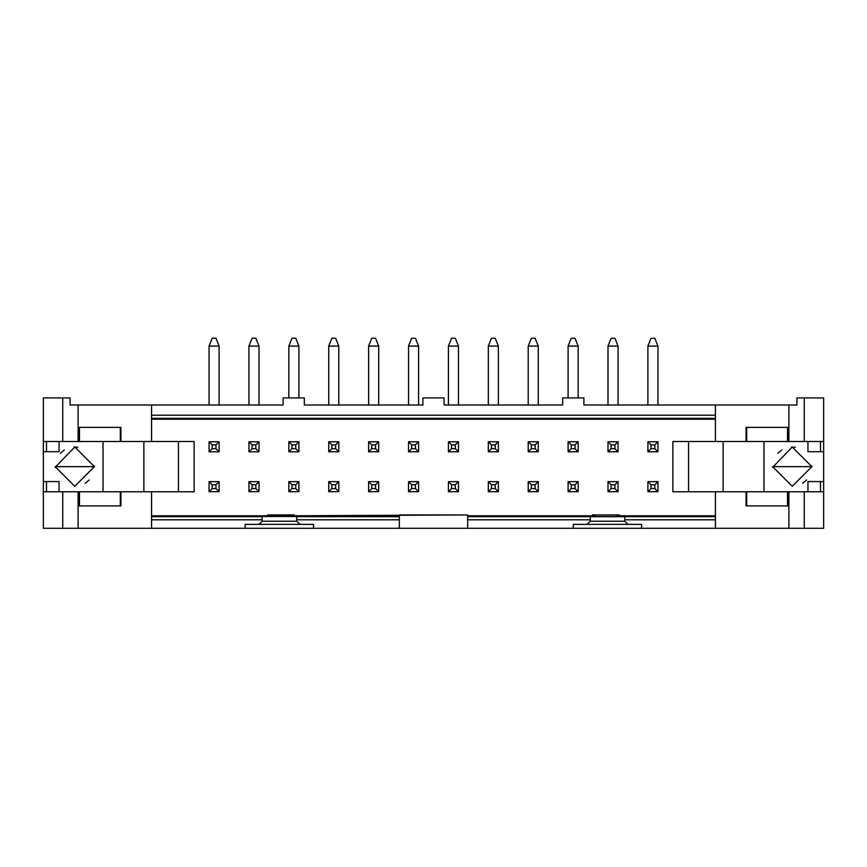 <?xml version="1.0" encoding="UTF-8"?>
<svg xmlns="http://www.w3.org/2000/svg" width="867" height="867" viewBox="0 0 867 867"><rect width="100%" height="100%" fill="white"/><g stroke="black" fill="none" stroke-linecap="round" stroke-linejoin="round"><path stroke-width="1.3" d="M43.35 481.564L43.35 397.92L43.35 491.773L43.35 481.564L46.493 481.564L43.35 481.564M79.471 505.981L79.471 491.773L120.307 491.773L120.307 505.905L120.307 491.773L120.936 491.773L120.936 505.905L78.843 505.905L78.843 491.773L78.106 491.773L78.106 528.285L43.35 528.285L43.35 491.773L43.35 528.285L78.106 528.285L78.106 491.773L62.738 491.773L62.738 528.285L62.738 491.773L43.35 491.773L79.471 491.773L79.471 505.905L79.471 491.773L78.843 491.773L78.843 505.905L120.936 505.905L120.936 491.773L120.307 491.773L120.307 505.981M120.307 491.773L79.471 491.773M103.032 441.433L103.032 491.795M78.106 441.509L78.843 441.509L78.843 427.377L120.936 427.377L120.936 441.509L151.573 441.509L151.573 404.997L78.106 404.997L78.106 441.509L78.106 404.997L70.054 404.997L70.054 397.92L70.054 404.997L151.573 404.997L151.573 441.509L120.307 441.509L120.307 427.377L120.307 441.509L79.471 441.509L79.471 427.301L79.471 441.509L62.738 441.509L78.106 441.509M120.307 427.301L120.307 441.065M79.471 427.377L79.471 441.509L120.936 441.509L120.936 427.377L78.843 427.377L78.843 441.509L79.471 441.509L79.471 427.377M70.054 397.92L62.738 397.92L62.738 441.509L43.35 441.509L62.738 441.509L62.738 397.92L43.35 397.92L70.054 397.92M194.132 441.509L151.573 441.509L194.132 441.509L194.132 491.773L194.132 441.509M289.795 516.038L291.041 516.017L291.041 514.933L267.643 514.933L267.643 516.017L288.787 516.049M103.032 491.773L103.032 441.509L103.032 491.773M55.13 466.641L94.395 466.641L55.13 466.641L74.768 486.279L94.395 466.641L74.768 447.004L55.141 467.346M59.054 451.718L43.35 451.718L46.493 451.718L46.493 441.509L46.493 451.718L59.054 451.718L59.054 441.509L59.054 451.718M46.493 491.773L46.493 481.564L59.054 481.564L59.054 491.773L59.054 481.564L46.493 481.564L46.493 491.773M143.868 491.773L143.868 441.509L143.868 491.773M120.307 436.394L120.307 427.821M178.429 491.773L178.429 441.509L178.429 491.773M60.397 453.268L64.299 450.027M74.063 447.025L77.857 447.253M94.384 465.937L94.395 466.641M89.128 480.015L85.226 483.255M592.454 514.933L619.309 514.933L619.309 515.8L715.427 515.8L619.309 516.103L619.309 514.933L595.596 514.933L595.596 515.8L467.66 515.8L467.66 514.933L399.34 514.933L399.34 528.285L151.573 528.285L151.573 491.773L120.936 491.773L151.573 491.773L151.573 528.285L78.106 528.285L313.507 528.285L313.507 524.362L313.507 528.285L399.34 528.285L399.34 519.81L296.698 519.81L296.698 521.219L262.137 521.219L296.698 521.219L296.698 516.494L262.137 516.494L262.137 521.219L259.005 524.362L299.841 524.362L296.698 521.219L299.841 524.362L245.177 524.362L245.177 528.285L245.177 524.362L259.005 524.362L262.137 521.219L262.137 519.81L151.573 519.81L262.137 519.81L262.137 516.678L151.573 516.678L262.137 516.494L296.698 516.494L296.698 519.81L399.34 519.81L399.34 516.678L296.698 516.678L399.34 516.678L399.34 515.8L151.573 515.8L267.643 515.8L267.643 514.933L294.184 514.933M151.573 491.773L194.132 491.773L151.573 491.773M313.507 524.362L299.841 524.362L313.507 524.362M151.573 404.997L283.108 404.997L283.108 397.92L304.317 397.92L304.317 404.997L422.901 404.997L422.901 397.92L444.099 397.92L444.099 404.997L562.683 404.997L562.683 397.92L583.892 397.92L583.892 404.997L796.946 404.997L583.892 404.997L583.892 397.92L562.683 397.92L562.683 404.997L444.099 404.997L444.099 397.92L422.901 397.92L422.901 404.997L304.317 404.997L304.317 397.92L283.108 397.92L283.108 404.997L151.573 404.997M823.65 528.285L573.293 528.285L715.427 528.285L715.427 491.773L823.65 491.773L823.65 528.285L823.65 491.773L804.262 491.773L804.262 528.285L823.65 528.285M159.582 528.285L180.78 528.285M291.041 514.933L291.041 515.8L467.66 514.933L467.66 516.678L467.66 515.8L595.596 516.103L595.596 514.933M618.063 516.136L617.055 516.136M467.66 516.678L715.427 516.678L590.254 516.494L590.254 521.219L624.804 521.219L627.946 524.362L641.613 524.362L641.613 528.285L641.613 524.362L627.946 524.362L624.804 521.219L624.804 519.81L624.804 521.219L590.254 521.219L590.254 516.678L467.66 516.678L467.66 519.81L467.66 516.678M672.868 491.773L715.427 491.773L715.427 528.285L804.262 528.285L804.262 491.773L788.894 491.773L788.894 528.285L788.894 491.773L788.157 491.773L788.157 505.905L746.064 505.905L746.064 491.773L672.868 491.773L672.868 441.509L672.868 491.773M823.65 441.509L672.868 441.509L715.427 441.509L715.427 404.997L715.427 441.509L746.064 441.509L746.064 427.377L788.157 427.377L788.157 441.509L788.894 441.509L788.894 404.997L788.894 441.509L804.262 441.509L804.262 397.92L796.946 397.92L796.946 404.997L796.946 397.92L804.262 397.92L804.262 441.509L823.65 441.509L823.65 491.773L823.65 481.564L820.507 481.564L820.507 491.773L820.507 481.564L807.946 481.564L807.946 491.773L807.946 481.564L823.65 481.564L823.65 397.92L823.65 441.509M715.427 418.327L151.573 418.327L715.427 418.327M151.573 419.205L715.427 419.205L151.573 419.205M467.66 528.285L467.66 519.81L590.254 519.81L467.66 519.81L467.66 528.285L399.34 528.285L573.293 528.285L467.66 528.285M151.573 415.206L715.427 415.206L151.573 415.206M787.529 427.301L787.529 441.509L787.529 427.377L787.529 441.509L788.157 441.509L788.157 427.377L746.064 427.377L746.064 441.509L746.693 441.509L746.693 427.301L746.693 441.509L787.529 441.509L787.529 440.945M746.628 404.997L787.529 404.997M746.693 427.377L746.693 441.509L746.693 427.377M787.529 491.773L746.064 491.773L746.064 505.905L788.157 505.905L788.157 491.773L787.529 491.773L787.529 505.981M746.693 505.981L746.693 491.773M715.427 519.81L624.804 519.81L624.804 516.678L624.804 519.81L715.427 519.81M573.293 524.362L573.293 528.285L573.293 524.362L587.111 524.362L590.254 521.219L587.111 524.362L573.293 524.362M763.968 441.509L763.968 491.773L763.968 441.509M772.605 466.641L811.87 466.641L772.605 466.641L792.232 486.279L811.87 466.641L792.232 447.004L772.616 467.346M723.132 441.509L723.132 491.773L723.132 441.509M688.571 441.509L688.571 491.773L688.571 441.509M820.507 451.718L820.507 441.509L820.507 451.718L823.65 451.718L807.946 451.718L820.507 451.718M807.946 441.509L807.946 451.718L807.946 441.509M823.65 397.92L804.262 397.92L823.65 397.92M787.529 428.753L787.529 427.377M627.946 524.362L587.111 524.362L627.946 524.362M777.872 453.268L781.774 450.027M791.538 447.025L795.332 447.253M811.859 465.937L811.87 466.641M806.603 480.015L802.701 483.255M209.055 404.997L209.055 346.096L209.055 404.997M219.102 346.096L219.102 404.997L219.102 346.096L209.055 346.096L212.198 338.238L209.055 346.096L219.102 346.096L215.97 338.238L219.102 346.096M657.945 346.096L657.945 404.997L657.945 346.096L647.898 346.096L647.898 404.997L647.898 346.096L651.03 338.238L654.802 338.238L657.945 346.096L654.802 338.238L651.03 338.238L647.898 346.096L657.945 346.096M618.052 346.096L618.052 404.997L618.052 346.096L607.995 346.096L607.995 404.997L607.995 346.096L611.137 338.238L614.909 338.238L618.052 346.096L614.909 338.238L611.137 338.238L607.995 346.096L618.052 346.096M578.159 346.096L578.159 397.92L578.159 346.096L568.102 346.096L568.102 397.92L568.102 346.096L571.245 338.238L575.016 338.238L578.159 346.096L575.016 338.238L571.245 338.238L568.102 346.096L578.159 346.096M538.266 346.096L538.266 404.997L538.266 346.096L528.209 346.096L528.209 404.997L528.209 346.096L531.352 338.238L535.123 338.238L538.266 346.096L535.123 338.238L531.352 338.238L528.209 346.096L538.266 346.096M498.373 346.096L498.373 404.997L498.373 346.096L488.316 346.096L488.316 404.997L488.316 346.096L491.459 338.238L495.23 338.238L498.373 346.096L495.23 338.238L491.459 338.238L488.316 346.096L498.373 346.096M458.47 346.096L458.47 404.997L458.47 346.096L448.423 346.096L448.423 404.997L448.423 346.096L451.566 338.238L455.327 338.238L458.47 346.096L455.327 338.238L451.566 338.238L448.423 346.096L458.47 346.096M418.577 346.096L418.577 404.997L418.577 346.096L408.53 346.096L408.53 404.997L408.53 346.096L411.673 338.238L415.434 338.238L418.577 346.096L415.434 338.238L411.673 338.238L408.53 346.096L418.577 346.096M378.684 346.096L378.684 404.997L378.684 346.096L368.627 346.096L368.627 404.997L368.627 346.096L371.77 338.238L375.541 338.238L378.684 346.096L375.541 338.238L371.77 338.238L368.627 346.096L378.684 346.096M338.791 346.096L338.791 404.997L338.791 346.096L328.734 346.096L328.734 404.997L328.734 346.096L331.877 338.238L335.648 338.238L338.791 346.096L335.648 338.238L331.877 338.238L328.734 346.096L338.791 346.096M298.898 346.096L298.898 397.92L298.898 346.096L288.841 346.096L288.841 397.92L288.841 346.096L291.984 338.238L295.755 338.238L298.898 346.096L295.755 338.238L291.984 338.238L288.841 346.096L298.898 346.096M259.005 346.096L259.005 404.997L259.005 346.096L248.948 346.096L248.948 404.997L248.948 346.096L252.091 338.238L255.863 338.238L259.005 346.096L255.863 338.238L252.091 338.238L248.948 346.096L259.005 346.096M215.97 338.238L212.198 338.238L215.97 338.238M488.316 491.697L488.316 481.64L498.373 481.64L498.373 491.697L488.316 491.697L491.459 488.555L491.459 484.783L488.316 481.64L488.316 491.697L498.373 491.697L498.373 481.64L488.316 481.64L491.459 484.783L495.23 484.783L498.373 481.64L495.23 484.783L495.23 488.555L498.373 491.697L495.23 488.555L491.459 488.555L488.316 491.697M488.316 441.747L498.373 441.747L498.373 451.794L488.316 451.794L488.316 441.747L491.459 444.89L495.23 444.89L498.373 441.747L488.316 441.747L488.316 451.794L498.373 451.794L498.373 441.747L495.23 444.89L495.23 448.662L498.373 451.794L495.23 448.662L491.459 448.662L488.316 451.794L491.459 448.662L491.459 444.89L488.316 441.747M448.423 441.747L458.47 441.747L458.47 451.794L448.423 451.794L448.423 441.747L451.566 444.89L455.327 444.89L458.47 441.747L448.423 441.747L448.423 451.794L458.47 451.794L458.47 441.747L455.327 444.89L455.327 448.662L458.47 451.794L455.327 448.662L451.566 448.662L448.423 451.794L451.566 448.662L451.566 444.89L448.423 441.747M528.209 441.747L538.266 441.747L538.266 451.794L528.209 451.794L528.209 441.747L531.352 444.89L535.123 444.89L538.266 441.747L528.209 441.747L528.209 451.794L538.266 451.794L538.266 441.747L535.123 444.89L535.123 448.662L538.266 451.794L535.123 448.662L531.352 448.662L528.209 451.794L531.352 448.662L531.352 444.89L528.209 441.747M528.209 491.697L528.209 481.64L538.266 481.64L538.266 491.697L528.209 491.697L531.352 488.555L531.352 484.783L528.209 481.64L528.209 491.697L538.266 491.697L538.266 481.64L528.209 481.64L531.352 484.783L535.123 484.783L538.266 481.64L535.123 484.783L535.123 488.555L538.266 491.697L535.123 488.555L531.352 488.555L528.209 491.697M568.102 441.747L578.159 441.747L578.159 451.794L568.102 451.794L568.102 441.747L571.245 444.89L575.016 444.89L578.159 441.747L568.102 441.747L568.102 451.794L578.159 451.794L578.159 441.747L575.016 444.89L575.016 448.662L578.159 451.794L575.016 448.662L571.245 448.662L568.102 451.794L571.245 448.662L571.245 444.89L568.102 441.747M568.102 491.697L568.102 481.64L578.159 481.64L578.159 491.697L568.102 491.697L571.245 488.555L571.245 484.783L568.102 481.64L568.102 491.697L578.159 491.697L578.159 481.64L568.102 481.64L571.245 484.783L575.016 484.783L578.159 481.64L575.016 484.783L575.016 488.555L578.159 491.697L575.016 488.555L571.245 488.555L568.102 491.697M607.995 441.747L618.052 441.747L618.052 451.794L607.995 451.794L607.995 441.747L611.137 444.89L614.909 444.89L618.052 441.747L607.995 441.747L607.995 451.794L618.052 451.794L618.052 441.747L614.909 444.89L614.909 448.662L618.052 451.794L614.909 448.662L611.137 448.662L607.995 451.794L611.137 448.662L611.137 444.89L607.995 441.747M607.995 491.697L607.995 481.64L618.052 481.64L618.052 491.697L607.995 491.697L611.137 488.555L611.137 484.783L607.995 481.64L607.995 491.697L618.052 491.697L618.052 481.64L607.995 481.64L611.137 484.783L614.909 484.783L618.052 481.64L614.909 484.783L614.909 488.555L618.052 491.697L614.909 488.555L611.137 488.555L607.995 491.697M647.898 491.697L647.898 481.64L657.945 481.64L657.945 491.697L647.898 491.697L651.03 488.555L651.03 484.783L647.898 481.64L647.898 491.697L657.945 491.697L657.945 481.64L647.898 481.64L651.03 484.783L654.802 484.783L657.945 481.64L654.802 484.783L654.802 488.555L657.945 491.697L654.802 488.555L651.03 488.555L647.898 491.697M657.945 451.794L647.898 451.794L647.898 441.747L657.945 441.747L657.945 451.794L654.802 448.662L651.03 448.662L647.898 451.794L657.945 451.794L657.945 441.747L647.898 441.747L647.898 451.794L651.03 448.662L651.03 444.89L647.898 441.747L651.03 444.89L654.802 444.89L657.945 441.747L654.802 444.89L654.802 448.662L657.945 451.794M259.005 491.697L248.948 491.697L248.948 481.64L259.005 481.64L259.005 491.697L255.863 488.555L252.091 488.555L248.948 491.697L259.005 491.697L259.005 481.64L248.948 481.64L248.948 491.697L252.091 488.555L252.091 484.783L248.948 481.64L252.091 484.783L255.863 484.783L259.005 481.64L255.863 484.783L255.863 488.555L259.005 491.697M219.102 451.794L209.055 451.794L209.055 441.747L219.102 441.747L219.102 451.794L215.97 448.662L212.198 448.662L209.055 451.794L219.102 451.794L219.102 441.747L209.055 441.747L209.055 451.794L212.198 448.662L212.198 444.89L209.055 441.747L212.198 444.89L215.97 444.89L219.102 441.747L215.97 444.89L215.97 448.662L219.102 451.794M458.47 491.697L448.423 491.697L448.423 481.64L458.47 481.64L458.47 491.697L455.327 488.555L451.566 488.555L448.423 491.697L458.47 491.697L458.47 481.64L448.423 481.64L448.423 491.697L451.566 488.555L451.566 484.783L448.423 481.64L451.566 484.783L455.327 484.783L458.47 481.64L455.327 484.783L455.327 488.555L458.47 491.697M418.577 491.697L408.53 491.697L408.53 481.64L418.577 481.64L418.577 491.697L415.434 488.555L411.673 488.555L408.53 491.697L418.577 491.697L418.577 481.64L408.53 481.64L408.53 491.697L411.673 488.555L411.673 484.783L408.53 481.64L411.673 484.783L415.434 484.783L418.577 481.64L415.434 484.783L415.434 488.555L418.577 491.697M418.577 451.794L408.53 451.794L408.53 441.747L418.577 441.747L418.577 451.794L415.434 448.662L411.673 448.662L408.53 451.794L418.577 451.794L418.577 441.747L408.53 441.747L408.53 451.794L411.673 448.662L411.673 444.89L408.53 441.747L411.673 444.89L415.434 444.89L418.577 441.747L415.434 444.89L415.434 448.662L418.577 451.794M378.684 451.794L368.627 451.794L368.627 441.747L378.684 441.747L378.684 451.794L375.541 448.662L371.77 448.662L368.627 451.794L378.684 451.794L378.684 441.747L368.627 441.747L368.627 451.794L371.77 448.662L371.77 444.89L368.627 441.747L371.77 444.89L375.541 444.89L378.684 441.747L375.541 444.89L375.541 448.662L378.684 451.794M219.102 491.697L209.055 491.697L209.055 481.64L219.102 481.64L219.102 491.697L215.97 488.555L212.198 488.555L209.055 491.697L219.102 491.697L219.102 481.64L209.055 481.64L209.055 491.697L212.198 488.555L212.198 484.783L209.055 481.64L212.198 484.783L215.97 484.783L219.102 481.64L215.97 484.783L215.97 488.555L219.102 491.697M338.791 451.794L328.734 451.794L328.734 441.747L338.791 441.747L338.791 451.794L335.648 448.662L331.877 448.662L328.734 451.794L338.791 451.794L338.791 441.747L328.734 441.747L328.734 451.794L331.877 448.662L331.877 444.89L328.734 441.747L331.877 444.89L335.648 444.89L338.791 441.747L335.648 444.89L335.648 448.662L338.791 451.794M298.898 491.697L288.841 491.697L288.841 481.64L298.898 481.64L298.898 491.697L295.755 488.555L291.984 488.555L288.841 491.697L298.898 491.697L298.898 481.64L288.841 481.64L288.841 491.697L291.984 488.555L291.984 484.783L288.841 481.64L291.984 484.783L295.755 484.783L298.898 481.64L295.755 484.783L295.755 488.555L298.898 491.697M259.005 451.794L248.948 451.794L248.948 441.747L259.005 441.747L259.005 451.794L255.863 448.662L252.091 448.662L248.948 451.794L259.005 451.794L259.005 441.747L248.948 441.747L248.948 451.794L252.091 448.662L252.091 444.89L248.948 441.747L252.091 444.89L255.863 444.89L259.005 441.747L255.863 444.89L255.863 448.662L259.005 451.794M338.791 491.697L328.734 491.697L328.734 481.64L338.791 481.64L338.791 491.697L335.648 488.555L331.877 488.555L328.734 491.697L338.791 491.697L338.791 481.64L328.734 481.64L328.734 491.697L331.877 488.555L331.877 484.783L328.734 481.64L331.877 484.783L335.648 484.783L338.791 481.64L335.648 484.783L335.648 488.555L338.791 491.697M378.684 491.697L368.627 491.697L368.627 481.64L378.684 481.64L378.684 491.697L375.541 488.555L371.77 488.555L368.627 491.697L378.684 491.697L378.684 481.64L368.627 481.64L368.627 491.697L371.77 488.555L371.77 484.783L368.627 481.64L371.77 484.783L375.541 484.783L378.684 481.64L375.541 484.783L375.541 488.555L378.684 491.697M298.898 451.794L288.841 451.794L288.841 441.747L298.898 441.747L298.898 451.794L295.755 448.662L291.984 448.662L288.841 451.794L298.898 451.794L298.898 441.747L288.841 441.747L288.841 451.794L291.984 448.662L291.984 444.89L288.841 441.747L291.984 444.89L295.755 444.89L298.898 441.747L295.755 444.89L295.755 448.662L298.898 451.794M495.23 484.783L491.459 484.783L491.459 488.555L495.23 488.555L495.23 484.783M495.23 444.89L491.459 444.89L491.459 448.662L495.23 448.662L495.23 444.89M455.327 444.89L451.566 444.89L451.566 448.662L455.327 448.662L455.327 444.89M535.123 444.89L531.352 444.89L531.352 448.662L535.123 448.662L535.123 444.89M535.123 484.783L531.352 484.783L531.352 488.555L535.123 488.555L535.123 484.783M575.016 444.89L571.245 444.89L571.245 448.662L575.016 448.662L575.016 444.89M575.016 484.783L571.245 484.783L571.245 488.555L575.016 488.555L575.016 484.783M614.909 444.89L611.137 444.89L611.137 448.662L614.909 448.662L614.909 444.89M614.909 484.783L611.137 484.783L611.137 488.555L614.909 488.555L614.909 484.783M654.802 484.783L651.03 484.783L651.03 488.555L654.802 488.555L654.802 484.783M654.802 444.89L651.03 444.89L651.03 448.662L654.802 448.662L654.802 444.89M255.863 484.783L252.091 484.783L252.091 488.555L255.863 488.555L255.863 484.783M215.97 444.89L212.198 444.89L212.198 448.662L215.97 448.662L215.97 444.89M455.327 484.783L451.566 484.783L451.566 488.555L455.327 488.555L455.327 484.783M415.434 484.783L411.673 484.783L411.673 488.555L415.434 488.555L415.434 484.783M415.434 444.89L411.673 444.89L411.673 448.662L415.434 448.662L415.434 444.89M375.541 444.89L371.77 444.89L371.77 448.662L375.541 448.662L375.541 444.89M215.97 484.783L212.198 484.783L212.198 488.555L215.97 488.555L215.97 484.783M335.648 444.89L331.877 444.89L331.877 448.662L335.648 448.662L335.648 444.89M295.755 484.783L291.984 484.783L291.984 488.555L295.755 488.555L295.755 484.783M255.863 444.89L252.091 444.89L252.091 448.662L255.863 448.662L255.863 444.89M335.648 484.783L331.877 484.783L331.877 488.555L335.648 488.555L335.648 484.783M375.541 484.783L371.77 484.783L371.77 488.555L375.541 488.555L375.541 484.783M295.755 444.89L291.984 444.89L291.984 448.662L295.755 448.662L295.755 444.89M120.936 427.377L120.936 441.27"/></g></svg>
